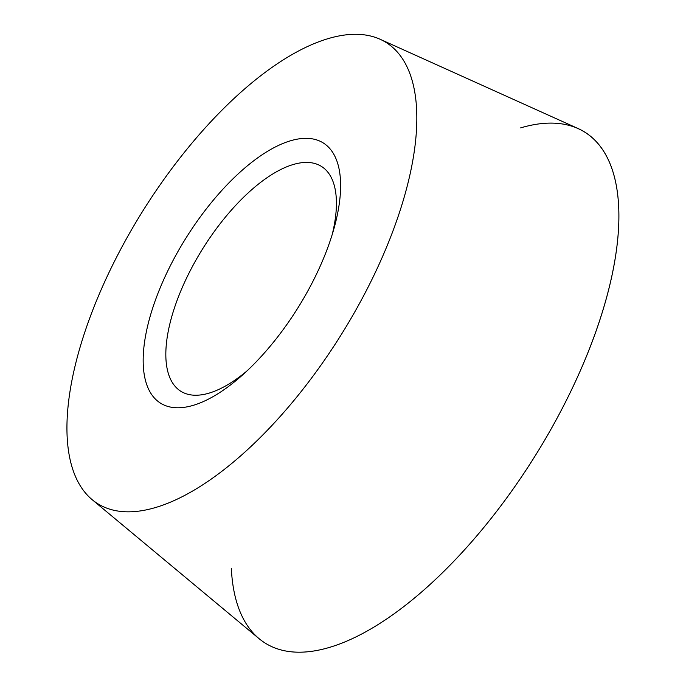 <?xml version="1.0" encoding="UTF-8"?>
<svg xmlns="http://www.w3.org/2000/svg" width="686" height="686" viewBox="0 0 686 686"><rect width="100%" height="100%" fill="white"/><g stroke="black" fill="none" stroke-linecap="round" stroke-linejoin="round"><path stroke-width="1.03" d="M380.087 39.256L578.187 128.582A301.36 129.517 122 0 1 571.738 389.408A301.36 129.517 122 0 1 329.486 647.395A301.36 129.517 122 0 1 259.085 638.675L92.104 499.622A271.973 116.886 122 0 1 116.414 257.516A271.973 116.886 122 0 1 328.14 38.63A271.973 116.886 122 0 1 380.087 39.256A271.973 116.886 122 0 1 374.273 274.657A271.973 116.886 122 0 1 155.636 507.494A271.973 116.886 122 0 1 92.104 499.622M290.564 140.767A153.475 65.959 -58 0 0 155.962 298.616A153.475 65.959 -58 0 0 193.212 405.349A153.475 65.959 -58 0 0 241.918 375.542A153.475 65.959 -58 0 0 334.056 228.249A153.475 65.959 -58 0 0 290.564 140.767M332.23 234.458A132.595 56.989 122 0 0 321.434 166.415A132.595 56.989 122 0 0 293.162 164.537A132.595 56.989 -58 0 0 188.23 274.657A132.595 56.989 -58 0 0 180.795 391.243A132.595 56.989 -58 0 0 209.067 393.129A132.595 56.989 122 0 0 246.694 371.195M520.623 127.888A301.36 129.517 122 0 1 593.767 337.469A301.36 129.517 122 0 1 329.486 647.395A301.36 129.517 122 0 1 231.354 568.428"/></g></svg>
